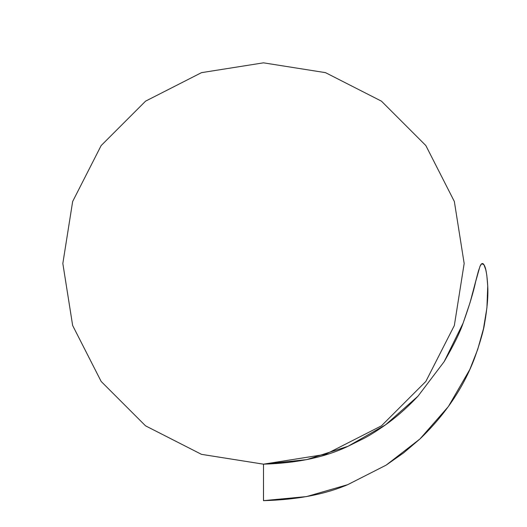 <?xml version="1.0" encoding="UTF-8"?>
<svg xmlns="http://www.w3.org/2000/svg" width="527" height="527" viewBox="0 0 527 527"><rect width="100%" height="100%" fill="white"/><g stroke="black" fill="none" stroke-linecap="round" stroke-linejoin="round"><path stroke-width="0.79" d="M263.474 500.65L263.5 464.168L325.508 454.346L381.449 425.842L425.842 381.449L454.346 325.508L464.168 263.5L454.346 201.492L425.842 145.551L381.449 101.158L325.508 72.654L263.5 62.832L201.492 72.654L145.551 101.158L101.158 145.551L72.654 201.492L62.832 263.5L72.654 325.508L101.158 381.449L145.551 425.842L201.492 454.346L263.5 464.168L325.508 454.346L381.449 425.842L425.842 381.449L454.346 325.508L464.168 263.5L454.346 201.492L425.842 145.551L381.449 101.158L325.508 72.654L263.5 62.832L201.492 72.654L145.551 101.158L101.158 145.551L72.654 201.492L62.832 263.5L72.654 325.508L101.158 381.449L145.551 425.842L201.492 454.346L263.5 464.168L325.508 454.346L381.449 425.842L425.842 381.449L454.346 325.508L464.168 263.5L454.346 201.492L425.842 145.551L381.449 101.158L325.508 72.654L263.5 62.832L201.492 72.654L145.551 101.158L101.158 145.551L72.654 201.492L62.832 263.5L72.654 325.508L101.158 381.449L145.551 425.842L201.492 454.346L263.5 464.168L325.508 454.346L381.449 425.842L425.842 381.449L454.346 325.508L464.168 263.5L454.346 201.492L425.842 145.551L381.449 101.158L325.508 72.654L263.5 62.832L201.492 72.654L145.551 101.158L101.158 145.551L72.654 201.492L62.832 263.5L72.654 325.508L101.158 381.449L145.551 425.842L201.492 454.346L263.5 464.168L325.508 454.346L381.449 425.842L425.842 381.449L454.346 325.508L464.168 263.5L454.346 201.492L425.842 145.551L381.449 101.158L325.508 72.654L263.5 62.832L201.492 72.654L145.551 101.158L101.158 145.551L72.654 201.492L62.832 263.5L72.654 325.508L101.158 381.449L145.551 425.842L201.492 454.346L263.5 464.168L325.508 454.346L381.449 425.842L425.842 381.449L454.346 325.508L464.168 263.5L454.346 201.492L425.842 145.551L381.449 101.158L325.508 72.654L263.5 62.832L201.492 72.654L145.551 101.158L101.158 145.551L72.654 201.492L62.832 263.5L72.654 325.508L101.158 381.449L145.551 425.842L201.492 454.346L263.5 464.168L325.508 454.346L381.449 425.842L425.842 381.449L454.346 325.508L464.168 263.5L454.346 201.492L425.842 145.551L381.449 101.158L325.508 72.654L263.5 62.832L201.492 72.654L145.551 101.158L101.158 145.551L72.654 201.492L62.832 263.5L72.654 325.508L101.158 381.449L145.551 425.842L201.492 454.346L263.5 464.168L325.508 454.346L381.449 425.842L425.842 381.449L454.346 325.508L464.168 263.5L454.346 201.492L425.842 145.551L381.449 101.158L325.508 72.654L263.5 62.832L201.492 72.654L145.551 101.158L101.158 145.551L72.654 201.492L62.832 263.5L72.654 325.508L101.158 381.449L145.551 425.842L201.492 454.346L263.5 464.168L325.508 454.346L381.449 425.842L425.842 381.449L454.346 325.508L464.168 263.5L454.346 201.492L425.842 145.551L381.449 101.158L325.508 72.654L263.5 62.832L201.492 72.654L145.551 101.158L101.158 145.551L72.654 201.492L62.832 263.5L72.654 325.508L101.158 381.449L145.551 425.842L201.492 454.346L263.5 464.168L325.508 454.346L381.449 425.842L425.842 381.449L454.346 325.508L464.168 263.5L454.346 201.492L425.842 145.551L381.449 101.158L325.508 72.654L263.5 62.832L201.492 72.654L145.551 101.158L101.158 145.551L72.654 201.492L62.832 263.5L72.654 325.508L101.158 381.449L145.551 425.842L201.492 454.346L263.434 464.168M263.5 500.65C296.747 499.787 324.83 494.451 347.754 484.649L386.153 465.13L403.682 452.831L419.986 438.932C445.256 414.591 463.457 387.641 474.603 358.07C480.268 342.161 483.634 330.403 484.708 322.794C487.297 307.801 488.305 295.542 487.732 286.023C487.047 274.389 485.782 267.281 483.931 264.699C482.6 262.611 481.243 263.276 479.873 266.682L475.657 281.642C473.477 291.998 469.3 305.818 463.121 323.11C460.097 332.188 453.787 345.027 444.182 361.621L417.97 396.199C407.325 407.523 396.528 417.055 385.573 424.802C377.009 430.783 370.007 435.21 364.552 438.082L347.978 446.303C325.324 457.192 297.162 463.147 263.5 464.168L263.5 500.65L306.569 496.586L347.754 484.649L386.153 465.13L419.986 438.932L448.372 406.561L469.82 369.486L477.726 349.381L483.476 328.769L486.935 307.669L487.732 286.023L486.803 275.166L485.795 269.811L483.931 264.699L481.724 263.737L480.183 265.97L478.391 271.102L470.044 302.663L463.121 323.11L444.182 361.621L417.97 396.199L385.573 424.802L347.978 446.303L306.721 459.63L263.5 464.168"/></g></svg>
